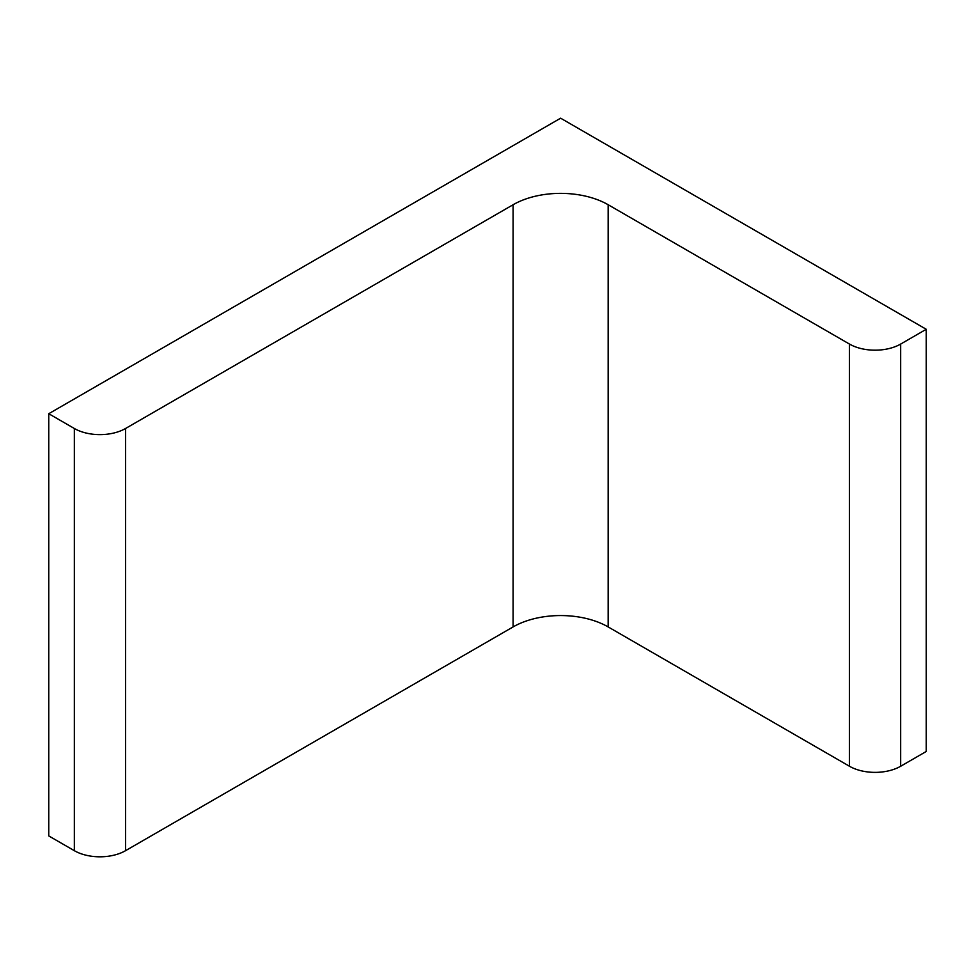 <?xml version="1.0" encoding="UTF-8"?>
<svg xmlns="http://www.w3.org/2000/svg" width="975" height="975" viewBox="0 0 975 975"><rect width="100%" height="100%" fill="white"/><g stroke="black" fill="none" stroke-linecap="round" stroke-linejoin="round"><path stroke-width="1.46" d="M560.625 118.194L926.25 329.282L900.656 344.065A36.197 20.902 0 0 1 849.469 344.065L608.156 204.738A67.214 38.805 0 0 0 513.094 204.738L125.531 428.5A36.197 20.902 0 0 1 74.344 428.5L48.75 413.717L560.625 118.194M48.75 413.717L48.75 835.916L74.344 850.688A36.197 20.902 0 0 0 125.531 850.688L513.094 626.925A67.214 38.805 0 0 1 608.156 626.925L849.469 766.253A36.197 20.902 0 0 0 900.656 766.253L926.25 751.469L926.25 329.282M74.344 850.688L74.344 428.5M125.531 850.688L125.531 428.5M513.094 626.925L513.094 204.738M608.156 626.925L608.156 204.738M849.469 766.253L849.469 344.065M900.656 766.253L900.656 344.065"/></g></svg>

